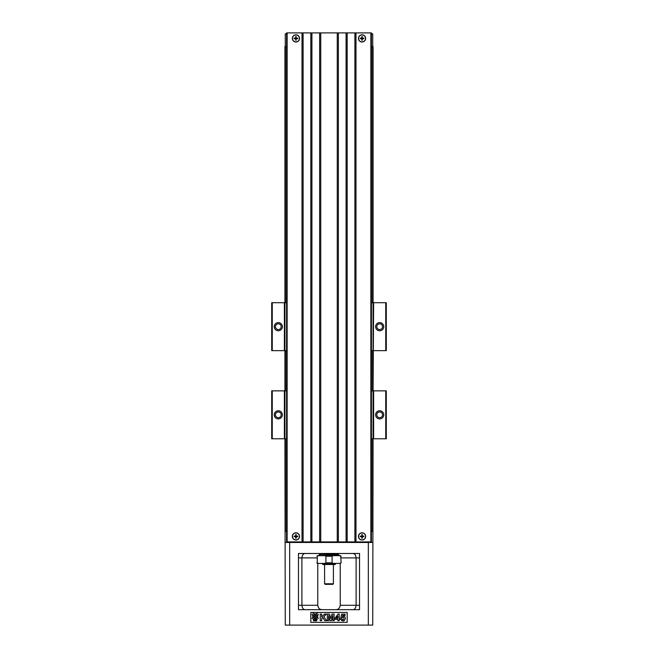 <?xml version="1.0" encoding="UTF-8"?>
<svg xmlns="http://www.w3.org/2000/svg" width="658" height="658" viewBox="0 0 658 658"><rect width="100%" height="100%" fill="white"/><g stroke="black" fill="none" stroke-linecap="round" stroke-linejoin="round"><path stroke-width="0.99" d="M286.584 46.669L284.93 46.669L284.93 302.721L272.256 302.721L272.256 350.648L284.379 350.648L284.379 302.721M371.416 350.648L373.07 350.648L373.07 46.669L371.416 46.669M371.416 438.787L373.07 438.787L372.741 625.1L285.259 625.1L284.93 438.787L286.584 438.787M371.416 302.721L373.621 302.721L373.07 390.86L371.416 390.86M372.576 46.669L372.576 302.721M372.576 350.648L372.576 390.86M372.576 438.787L372.576 531.45M286.584 302.721L284.93 302.721L284.93 390.86L272.256 390.86L272.256 438.787L284.379 438.787L284.379 390.86M285.424 46.669L285.424 302.721M285.424 350.648L285.424 390.86M285.424 438.787L285.424 531.45M285.259 542.463L372.741 542.463M304.761 609.678L298.477 609.678L298.477 605.27L317.765 605.27C318.242 608.148 319.706 609.612 322.165 609.678M305.263 553.485C303.346 553.518 302.228 554.99 301.907 557.894L301.907 605.27C302.228 608.173 303.346 609.645 305.263 609.678M317.765 563.404L317.765 605.27M320.183 553.954L318.365 555.689M359.523 557.894L356.11 557.894L356.11 605.27L359.523 605.27L359.523 609.678L359.523 553.485L298.477 553.485L298.477 609.678L302.886 609.678M347.177 612.433L310.823 612.433L310.823 622.345L347.177 622.345L347.177 612.433M355.114 609.678L298.477 609.678M315.988 620.856L316.292 619.754L316.827 619.754L316.539 620.856L315.988 620.856M314.952 619.844L315.281 620.51L316.194 619.754L315.881 620.856L315.33 620.856L315.75 619.943L315.116 620.856L314.985 619.926L314.516 620.856L314.952 619.844M312.098 614.366L314.516 616.456L312.098 618.545L312.961 616.456L312.098 614.366M315.215 615.765L317.296 613.346L315.215 614.202L313.126 613.346L315.215 615.765M342.407 616.48C346.963 614.687 345.68 623.151 341.469 620.313L340.737 618.997L342.078 618.865C343.55 622.345 345.335 615.51 341.995 617.763L340.902 617.615L341.592 614.169L345.162 614.169L345.162 615.362L342.612 615.362L342.407 616.48M321.655 618.693L321.655 620.691L320.232 620.691L320.232 614.079L321.655 614.079L321.655 617.015L324.534 614.079L326.45 614.079L323.794 616.661L326.59 620.691L324.748 620.691L322.815 617.591L321.655 618.693M339.199 619.359L339.199 620.691L337.891 620.691L337.891 619.359L335.004 619.359L335.004 618.249L338.064 614.054L339.199 614.054L339.199 618.249L340.071 618.249L340.071 619.359L339.199 619.359M336.271 618.249L337.891 618.249L337.891 615.987L336.271 618.249M328.63 615.493L328.63 620.691L327.314 620.691L327.314 614.079L329.444 614.079L330.719 618.594L331.986 614.079L334.124 614.079L334.124 620.691L332.8 620.691L332.8 615.493L331.402 620.691L330.028 620.691L328.63 615.493M317.46 616.456L318.324 618.545L315.906 616.456L318.324 614.366L317.46 616.456M315.215 617.146L317.296 619.565L315.215 618.701L313.126 619.565L315.215 617.146M313.8 619.787L314.047 620.856L313.504 620.856L313.8 619.787M314.179 619.82L314.047 620.288L314.179 619.82M359.523 609.678L353.239 609.678M340.235 563.404L340.235 605.27L356.11 605.27C355.789 608.181 354.67 609.645 352.754 609.678M341.115 557.894L356.11 557.894C355.789 554.982 354.67 553.518 352.754 553.485M339.651 555.689L337.817 553.954M340.235 605.27C339.767 608.148 338.294 609.621 335.835 609.678M371.416 531.45L372.741 531.45M285.259 531.45L286.584 531.45M320.52 554.587L337.817 554.258L337.817 553.485M319.747 554.587L338.368 554.694L319.747 554.587M319.632 554.694L319.632 555.689M317.279 556.24L317.279 562.853L317.279 556.24L318.118 555.689L317.427 555.689L340.573 555.689L339.882 555.689L340.721 556.24L341.115 562.853L339.882 563.404L340.573 563.404M340.721 562.853L339.882 563.404L317.427 563.404L318.118 563.404L317.279 562.853M335.613 563.955L335.062 564.506L322.938 564.506L322.387 563.955L335.613 563.955L335.613 563.404L332.915 563.404L332.084 562.853L332.084 556.24L325.916 556.24L325.085 555.689M325.916 556.24L325.916 562.853L325.085 563.404L322.387 563.404L322.387 563.955M333.409 583.786L332.858 584.337L325.142 584.337L324.591 583.786L333.409 583.786L333.409 564.506M332.915 555.689L332.084 556.24M299.415 536.41A3.471 3.471 0 0 0 295.944 532.939A3.471 3.471 0 0 0 292.473 536.41A3.471 3.471 0 0 0 295.944 539.881A3.471 3.471 0 0 0 299.415 536.41M296.215 534.609L296.215 536.138L297.745 536.138L297.745 536.681L296.215 536.681L296.215 538.211L295.681 538.211L295.681 536.681L294.142 536.681L294.142 536.138L295.681 536.138L295.681 534.609L296.215 534.609M295.286 536.138L295.286 536.681M296.61 536.681L296.61 536.138M295.681 537.068L296.215 537.068M296.215 535.752L295.681 535.752M365.527 536.41A3.471 3.471 0 0 0 362.056 532.939A3.471 3.471 0 0 0 358.585 536.41A3.471 3.471 0 0 0 362.056 539.881A3.471 3.471 0 0 0 365.527 536.41M362.319 534.609L362.319 536.138L363.858 536.138L363.858 536.681L362.319 536.681L362.319 538.211L361.785 538.211L361.785 536.681L360.255 536.681L360.255 536.138L361.785 536.138L361.785 534.609L362.319 534.609M361.39 536.138L361.39 536.681M362.714 536.681L362.714 536.138M361.785 537.068L362.319 537.068M362.319 535.752L361.785 535.752M286.584 34.002L285.259 34.002L285.259 46.669M371.416 33.451L372.741 34.002L372.741 46.669M372.741 34.002L371.416 34.002M285.259 34.002L286.584 33.451M292.473 38.411A3.471 3.471 0 0 0 295.944 41.882A3.471 3.471 0 0 0 299.415 38.411A3.471 3.471 0 0 0 295.944 34.94A3.471 3.471 0 0 0 292.473 38.411M296.215 36.609L296.215 38.139L297.745 38.139L297.745 38.682L296.215 38.682L296.215 40.212L295.681 40.212L295.681 38.682L294.142 38.682L294.142 38.139L295.681 38.139L295.681 36.609L296.215 36.609M295.286 38.139L295.286 38.682M296.61 38.682L296.61 38.139M295.681 39.069L296.215 39.069M296.215 37.753L295.681 37.753M358.585 38.411A3.471 3.471 0 0 0 362.056 41.882A3.471 3.471 0 0 0 365.527 38.411A3.471 3.471 0 0 0 362.056 34.94A3.471 3.471 0 0 0 358.585 38.411M362.319 36.609L362.319 38.139L363.858 38.139L363.858 38.682L362.319 38.682L362.319 40.212L361.785 40.212L361.785 38.682L360.255 38.682L360.255 38.139L361.785 38.139L361.785 36.609L362.319 36.609M361.39 38.139L361.39 38.682M362.714 38.682L362.714 38.139M361.785 39.069L362.319 39.069M362.319 37.753L361.785 37.753M272.256 350.648L271.705 350.648L271.705 302.721L272.256 302.721M373.621 350.648L386.295 350.648L386.295 302.721L373.621 302.721M385.744 350.648L385.744 302.721M375.603 326.689A4.08 4.08 0 0 1 381.722 323.152A4.08 4.08 0 0 1 381.722 330.217A4.08 4.08 0 0 1 375.603 326.689M284.379 350.648L286.584 350.648M274.246 326.689A4.08 4.08 0 0 1 280.357 323.152A4.08 4.08 0 0 1 280.357 330.217A4.08 4.08 0 0 1 274.246 326.689M281.18 326.689A2.862 2.862 0 0 0 278.318 323.818A2.862 2.862 0 0 0 275.455 326.689A2.862 2.862 0 0 0 278.318 329.551A2.862 2.862 0 0 0 281.18 326.689M382.545 326.689A2.862 2.862 0 0 0 379.682 323.818A2.862 2.862 0 0 0 376.82 326.689A2.862 2.862 0 0 0 379.682 329.551A2.862 2.862 0 0 0 382.545 326.689M358.446 536.41A3.611 3.611 0 0 1 363.858 533.284A3.611 3.611 0 0 1 363.858 539.535A3.611 3.611 0 0 1 358.446 536.41M292.341 536.41A3.611 3.611 0 0 1 297.753 533.284A3.611 3.611 0 0 1 297.753 539.535A3.611 3.611 0 0 1 292.341 536.41M287.135 541.921L286.584 541.921L286.584 32.9L287.135 32.9L287.135 541.921L370.865 541.921L370.865 32.9L371.416 32.9L371.416 541.921L370.865 541.921M302.006 541.921L302.006 32.9L303.108 32.9L303.108 541.921M287.135 32.9L302.006 32.9M292.341 38.411A3.611 3.611 0 0 1 297.753 35.285A3.611 3.611 0 0 1 297.753 41.536A3.611 3.611 0 0 1 292.341 38.411M310.823 541.921L310.823 32.9L311.925 32.9L311.925 541.921M319.632 541.921L319.632 32.9L320.734 32.9L320.734 541.921M311.925 32.9L319.632 32.9M337.266 541.921L337.266 32.9L338.368 32.9L338.368 541.921M346.075 541.921L346.075 32.9L347.177 32.9L347.177 541.921M338.368 32.9L346.075 32.9M320.734 32.9L337.266 32.9M303.108 32.9L310.823 32.9M354.892 541.921L354.892 32.9L355.994 32.9L355.994 541.921M355.994 32.9L370.865 32.9M358.446 38.411A3.611 3.611 0 0 1 363.858 35.285A3.611 3.611 0 0 1 363.858 41.536A3.611 3.611 0 0 1 358.446 38.411M347.177 32.9L354.892 32.9M272.256 438.787L271.705 438.787L271.705 390.86L272.256 390.86M286.584 390.86L284.93 390.86L284.93 438.787L284.379 438.787M373.621 438.787L373.07 438.787L373.07 390.86L373.621 390.86L373.621 438.787L385.744 438.787L385.744 390.86L373.621 390.86M385.744 438.787L386.295 438.787L386.295 390.86L385.744 390.86M375.603 414.828A4.08 4.08 0 0 1 381.722 411.299A4.08 4.08 0 0 1 381.722 418.356A4.08 4.08 0 0 1 375.603 414.828M274.246 414.828A4.08 4.08 0 0 1 280.357 411.299A4.08 4.08 0 0 1 280.357 418.356A4.08 4.08 0 0 1 274.246 414.828M281.18 414.828A2.862 2.862 0 0 0 278.318 411.966A2.862 2.862 0 0 0 275.455 414.828A2.862 2.862 0 0 0 278.318 417.69A2.862 2.862 0 0 0 281.18 414.828M382.545 414.828A2.862 2.862 0 0 0 379.682 411.966A2.862 2.862 0 0 0 376.82 414.828A2.862 2.862 0 0 0 379.682 417.69A2.862 2.862 0 0 0 382.545 414.828M289.668 541.921L289.668 625.1M368.332 541.921L368.332 625.1M316.885 557.894L298.477 557.894M341.115 562.853L340.721 556.24M325.916 562.853L332.084 562.853M320.183 554.258L320.183 553.485M338.368 554.694L338.368 555.689M324.591 583.786L324.591 564.506M316.885 562.853L317.427 563.404M341.115 556.24L340.573 555.689M316.885 556.24L317.427 555.689"/></g></svg>
